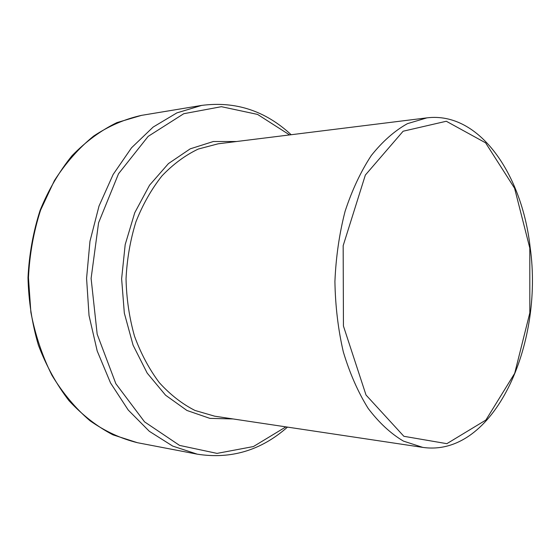 <?xml version="1.0" encoding="UTF-8"?>
<svg xmlns="http://www.w3.org/2000/svg" width="560" height="560" viewBox="0 0 560 560"><rect width="100%" height="100%" fill="white"/><g stroke="black" fill="none" stroke-linecap="round" stroke-linejoin="round"><path stroke-width="0.84" d="M426.93 117.859L407.435 123.655C394.576 130.809 382.536 141.435 371.308 155.512C360.822 171.458 352.086 190.057 345.093 211.295C339.332 233.674 335.944 257.075 334.915 281.491C335.328 305.928 338.128 329.406 343.322 351.925C349.776 373.331 358.043 392.14 368.123 408.345C378.994 422.709 390.768 433.629 403.438 441.105L422.786 447.391C493.829 457.674 543.886 344.785 530.187 247.653C522.144 174.538 479.556 111.356 426.93 117.859L218.12 143.808L198.268 149.051C185.262 155.239 173.145 164.199 161.931 175.931C151.487 189.133 142.828 204.414 135.947 221.767C130.298 240.009 126.994 259.035 126.035 278.866C126.497 298.704 129.318 317.814 134.505 336.189C140.952 353.71 149.226 369.201 159.327 382.669C170.247 394.681 182.126 403.942 194.978 410.452L214.697 416.192L422.786 447.391M529.809 248.073L514.584 188.244L485.59 142.828L446.306 121.254L403.13 131.222L365.351 175.056L343.168 245.679L343.441 326.053L366.023 395.024L403.872 436.296L446.859 443.674L485.884 420.056L514.696 373.324L529.83 312.858L529.809 248.073M141.533 115.36C125.013 118.993 109.06 125.888 93.667 136.045C78.897 148.036 65.814 162.89 54.397 180.593L40.572 210.168C33.656 231.742 29.617 254.233 28.455 277.634L30.877 312.319C35.259 334.957 42.28 355.95 51.947 375.305C62.909 393.288 75.621 408.464 90.083 420.819C105.217 431.361 120.995 438.655 137.417 442.701L112.966 434.84C97.076 426.552 82.404 415.149 68.957 400.631C56.525 384.475 46.347 366.023 38.43 345.268C32.053 323.547 28.574 301 28 277.627C29.162 254.268 33.208 231.819 40.131 210.273C48.566 189.721 59.206 171.535 72.044 155.694C85.848 141.526 100.8 130.494 116.893 122.612L141.533 115.36L201.67 105.406L176.904 112.875L153.153 127.064L131.537 147.784L113.148 174.454L99.015 206.066L89.971 241.262L86.576 278.369L89.033 315.546L97.188 350.959L110.523 382.921L128.233 410.039L149.324 431.298L172.704 446.082L197.281 454.174L137.417 442.701M289.59 134.925L257.579 114.422L221.389 106.687L183.757 113.715L148.155 136.381L118.517 173.768L98.574 222.817L91.105 278.425L97.174 334.201L115.871 383.74L144.564 421.862L179.578 445.41L217.028 453.39L253.4 446.558L285.915 426.874M236.572 141.512L213.353 141.512L190.218 148.841L168.483 163.555L149.555 185.192L134.75 212.73L125.188 244.601L121.625 278.81L124.327 313.096L133.084 345.198L147.189 373.1L165.571 395.206L186.921 410.459L209.867 418.369L233.086 418.95M201.67 105.406C235.536 101.01 265.363 110.789 291.165 134.729M197.281 454.174C231.028 459.417 261.093 450.394 287.483 427.105"/></g></svg>
